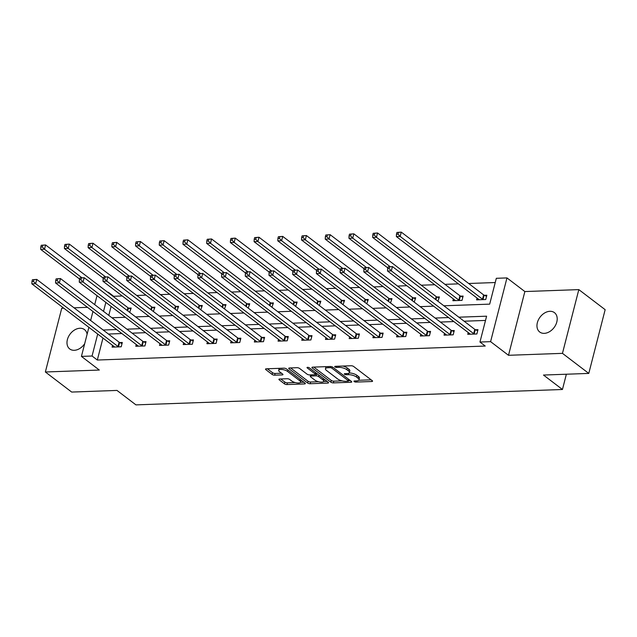 <?xml version="1.0" encoding="UTF-8"?>
<svg xmlns="http://www.w3.org/2000/svg" width="637" height="637" viewBox="0 0 637 637"><rect width="100%" height="100%" fill="white"/><g stroke="black" fill="none" stroke-linecap="round" stroke-linejoin="round"><path stroke-width="0.96" d="M354.164 381.563A1.306 0.462 -165.6 0 0 355.932 382.081L371.785 381.507A1.863 0.661 -165.6 0 0 372.557 381.181A1.863 0.661 -165.6 0 0 372.247 380.663L353.639 366.482A1.863 0.661 -165.6 0 0 351.114 365.749L335.261 366.323A1.306 0.462 -165.6 0 0 334.72 366.546A1.306 0.462 -165.6 0 0 334.943 366.912A1.306 0.462 -165.6 0 0 336.71 367.422L338.757 367.35A5.972 2.11 -165.6 0 1 346.839 369.699L348.391 370.877A5.972 2.11 -165.6 0 1 349.402 372.534A5.972 2.11 -165.6 0 1 346.926 373.577L344.872 373.648A1.306 0.462 -165.6 0 0 344.33 373.871A1.306 0.462 -165.6 0 0 344.553 374.238A1.306 0.462 -165.6 0 0 346.321 374.747L348.375 374.675A5.972 2.11 -165.6 0 1 356.457 377.024L358.002 378.211A5.972 2.11 -165.6 0 1 359.013 379.867A5.972 2.11 -165.6 0 1 356.537 380.902L354.483 380.974A1.306 0.462 -165.6 0 0 353.941 381.205A1.306 0.462 -165.6 0 0 354.164 381.563M87.11 334.25A12.167 8.735 -52.7 0 0 84.482 329.6A12.167 8.735 -52.7 0 0 79.936 328.254A12.167 8.735 -52.7 0 0 68.47 336.718A12.167 8.735 -52.7 0 0 69.728 348.957A12.167 8.735 -52.7 0 0 74.274 350.302A12.167 8.735 -52.7 0 0 84.689 343.669M544.253 333.358A12.167 8.735 -52.7 0 0 555.719 324.894A12.167 8.735 -52.7 0 0 554.461 312.656A12.167 8.735 -52.7 0 0 549.914 311.302A12.167 8.735 -52.7 0 0 538.44 319.766A12.167 8.735 -52.7 0 0 539.706 332.004A12.167 8.735 -52.7 0 0 544.253 333.358M279.683 379.007A1.863 0.661 -165.6 0 0 278.91 379.334A1.863 0.661 -165.6 0 0 279.221 379.851L284.444 383.832A1.863 0.661 -165.6 0 0 286.969 384.565L304.574 383.928A1.863 0.661 -165.6 0 0 305.346 383.609A1.863 0.661 -165.6 0 0 305.027 383.092L286.427 368.903A1.863 0.661 -165.6 0 0 283.903 368.17L266.298 368.807A1.863 0.661 -165.6 0 0 265.518 369.134A1.863 0.661 -165.6 0 0 265.836 369.651L272.142 374.452A1.863 0.661 -165.6 0 0 274.666 375.185L282.199 374.914A1.863 0.661 -165.6 0 0 282.979 374.596A1.863 0.661 -165.6 0 0 282.661 374.078L279.532 371.69A4.992 1.768 -165.6 0 1 278.688 370.304A4.992 1.768 -165.6 0 1 282.287 369.516A4.992 1.768 -165.6 0 1 287.518 371.403L299.764 380.743A4.992 1.768 -165.6 0 1 300.608 382.128A4.992 1.768 -165.6 0 1 297.009 382.917A4.992 1.768 -165.6 0 1 291.778 381.03L289.739 379.469A1.863 0.661 -165.6 0 0 287.215 378.736L279.683 379.007M102.971 338.056L97.326 360.032L92.062 356.019L81.425 356.401L88.885 327.322M588.787 373.417L562.455 353.352L578.826 289.612L605.15 309.678L588.787 373.417L543.488 375.05L562.447 389.494L135.944 404.877L116.985 390.425L71.686 392.066L45.362 371.992L99.324 370.049L81.425 356.401M578.826 289.612L524.864 291.555L508.501 355.295L562.455 353.352M508.501 355.295L490.601 341.647L479.956 342.037L486.596 316.191L458.831 317.194M97.326 360.032L485.227 346.05L479.956 342.037M330.842 382.16A1.863 0.661 -165.6 0 0 333.366 382.893L350.971 382.256A1.863 0.661 -165.6 0 0 351.743 381.929A1.863 0.661 -165.6 0 0 351.433 381.412L332.825 367.231A1.863 0.661 -165.6 0 0 330.3 366.498L312.695 367.135A1.863 0.661 -165.6 0 0 311.923 367.461A1.863 0.661 -165.6 0 0 312.234 367.979L330.842 382.16L331.288 380.432A1.863 0.661 -165.6 0 0 333.812 381.165L342.109 380.87M327.776 383.092L310.171 383.729A1.863 0.661 -165.6 0 1 307.639 382.996L289.039 368.815A1.863 0.661 -165.6 0 1 288.72 368.297A1.863 0.661 -165.6 0 1 289.493 367.971L297.033 367.7A1.863 0.661 -165.6 0 1 299.557 368.433L307.098 374.182A1.863 0.661 -165.6 0 0 309.63 374.922L314.622 374.739A1.863 0.661 -165.6 0 0 315.395 374.413A1.863 0.661 -165.6 0 0 315.084 373.895L307.225 367.907A1.306 0.462 -165.6 0 1 307.002 367.549A1.306 0.462 -165.6 0 1 307.95 367.342A1.306 0.462 -165.6 0 1 309.319 367.836L328.23 382.248A1.863 0.661 -165.6 0 1 328.549 382.765A1.863 0.661 -165.6 0 1 327.776 383.092L328.031 382.096M63.78 308.181L61.733 308.26L45.362 371.992M562.447 389.494L566.365 374.222M485.505 320.435L464.102 321.207M453.847 321.574L440.39 322.059M430.134 322.433L416.678 322.919M406.43 323.285L392.965 323.771M382.718 324.145L369.253 324.631M359.005 324.997L345.541 325.483M335.293 325.849L321.828 326.335M311.581 326.709L298.116 327.195M287.868 327.561L274.404 328.047M264.156 328.413L250.699 328.899M240.444 329.273L226.987 329.759M216.731 330.125L203.275 330.611M193.019 330.985L179.562 331.471M169.315 331.837L155.85 332.323M145.602 332.689L132.138 333.175M121.89 333.549L108.425 334.035M468.211 332.53L467.757 334.306L476.882 333.971L477.981 329.663L475.521 329.759M444.507 333.382L444.045 335.158L453.17 334.831L454.277 330.523L451.816 330.611M420.794 334.234L420.332 336.01L429.457 335.683L430.564 331.375L428.104 331.463M397.082 335.094L396.62 336.869L405.745 336.535L406.852 332.235L404.391 332.323M373.37 335.946L372.916 337.721L382.033 337.395L383.14 333.087L380.679 333.175M349.657 336.798L349.203 338.581L358.32 338.247L359.427 333.939L356.967 334.027M325.945 337.658L325.491 339.433L334.608 339.107L335.715 334.799L333.255 334.887M302.233 338.51L301.779 340.285L310.896 339.959L312.003 335.651L309.542 335.739M278.52 339.37L278.066 341.145L287.183 340.811L288.29 336.503L285.83 336.599M254.808 340.222L254.354 341.997L263.471 341.671L264.578 337.363L262.118 337.451M231.096 341.074L230.642 342.849L239.759 342.523L240.866 338.215L238.405 338.303M207.391 341.934L206.929 343.709L216.054 343.375L217.153 339.075L214.693 339.163M183.679 342.786L183.217 344.561L192.342 344.235L193.449 339.927L190.989 340.015M159.967 343.646L159.505 345.421L168.63 345.087L169.737 340.779L167.276 340.875M136.254 344.498L135.8 346.273L144.917 345.947L146.024 341.639L143.564 341.727M112.542 345.35L112.088 347.125L121.205 346.799L122.312 342.491L119.852 342.579M495.236 282.533L468.673 283.497M458.417 283.863L444.96 284.349M434.705 284.723L421.248 285.209M406.812 285.726L397.536 286.061M383.108 286.578L373.823 286.913M359.395 287.438L350.111 287.773M335.683 288.29L326.399 288.625M311.971 289.142L302.686 289.477M288.258 290.002L278.974 290.337M264.546 290.854L255.27 291.189M240.834 291.714L231.557 292.049M217.121 292.566L207.845 292.901M193.409 293.418L184.133 293.753M169.697 294.278L160.42 294.613M145.984 295.13L136.708 295.464M122.28 295.982L113.689 296.293L113.569 296.762M111.101 306.397L108.792 315.379M477.057 298.076L476.603 299.852L485.728 299.517L486.827 295.218L484.367 295.305M453.353 298.928L452.891 300.704L462.016 300.377L463.115 296.07L460.655 296.157M437.914 301.245L439.411 296.922L436.95 297.009M414.201 302.097L415.698 297.782L413.238 297.869M390.489 302.957L391.986 298.634L389.526 298.721M366.777 303.809L368.274 299.486L365.813 299.581M343.064 304.661L344.561 300.346L342.101 300.433M319.352 305.521L320.849 301.197L318.389 301.285M295.64 306.373L297.137 302.057L294.676 302.145M271.927 307.233L273.424 302.909L270.964 302.997M248.215 308.085L249.712 303.761L247.252 303.849M224.503 308.937L226 304.621L223.539 304.709M200.798 309.797L202.295 305.473L199.835 305.561M177.086 310.649L178.583 306.325L176.123 306.421M153.374 311.501L154.871 307.185L152.41 307.273M129.661 312.361L131.158 308.037L128.698 308.125M87.492 307.329L74.027 307.814M107.733 292.303L108.425 292.279L108.306 292.749M113.689 296.293L108.425 292.279M443.87 305.784L489.686 304.136L496.327 278.297L506.964 277.915L490.601 341.647M524.864 291.555L506.964 277.915M90.645 320.483L92.954 311.493M94.714 304.645L97.015 295.664M97.708 334.043L92.062 356.019M448.583 317.56L435.127 318.046M424.871 318.42L411.414 318.906M401.159 319.272L387.702 319.758M377.446 320.132L363.99 320.618M353.742 320.984L340.277 321.47M330.03 321.836L316.565 322.322M306.317 322.696L292.853 323.182M282.605 323.548L269.14 324.034M258.893 324.4L245.428 324.886M235.18 325.26L221.716 325.746M211.468 326.112L198.011 326.598M187.756 326.972L174.299 327.458M164.043 327.824L150.587 328.31M140.331 328.676L126.874 329.162M116.619 329.536L103.162 330.022M111.905 317.759L125.37 317.274M135.617 316.9L149.082 316.414M159.33 316.048L172.794 315.562M183.042 315.196L196.507 314.71M206.754 314.336L220.219 313.85M230.467 313.484L243.923 312.998M254.179 312.624L267.636 312.138M277.891 311.772L291.348 311.286M301.604 310.92L315.06 310.434M325.308 310.06L338.773 309.574M349.02 309.208L362.485 308.722M372.733 308.356L386.197 307.87M396.445 307.496L409.909 307.01M420.157 306.644L433.622 306.158M105.838 302.384L103.528 311.366M359.013 379.867L359.459 378.139A5.972 2.11 -165.6 0 0 358.448 376.483L358.002 378.211M349.148 372.948A5.972 2.11 -165.6 0 1 356.895 375.304L358.448 376.483M349.402 372.534L349.84 370.814A5.972 2.11 -165.6 0 0 348.837 369.157L348.391 370.877M342.81 366.044A5.972 2.11 -165.6 0 1 347.284 367.979L348.837 369.157M358.766 380.265L371.14 379.819M313.786 367.095L331.288 380.432M348.519 380.639L350.326 380.576M347.882 381.213A1.306 0.462 -165.6 0 0 348.423 380.99A1.306 0.462 -165.6 0 0 348.208 380.623L331.877 368.178A1.306 0.462 -165.6 0 0 330.109 367.66L327.944 367.74A5.972 2.11 -165.6 0 0 325.467 368.775A5.972 2.11 -165.6 0 0 326.478 370.431L337.642 378.943A5.972 2.11 -165.6 0 0 345.724 381.292L347.882 381.213M326.152 366.649A5.972 2.11 -165.6 0 0 325.905 367.055L325.467 368.775M327.123 381.412L323.596 381.539M318.492 381.722L310.609 382.009L310.171 383.729M290.583 367.931L308.085 381.268A1.863 0.661 -165.6 0 0 310.609 382.009M314.933 380.154A4.992 1.768 -165.6 0 0 320.156 382.041A4.992 1.768 -165.6 0 0 323.755 381.252A4.992 1.768 -165.6 0 0 322.911 379.867L318.596 376.578A1.863 0.661 -165.6 0 0 316.071 375.838L311.071 376.021A1.863 0.661 -165.6 0 0 310.299 376.348A1.863 0.661 -165.6 0 0 310.617 376.865L314.933 380.154M323.755 381.252L324.201 379.525A4.992 1.768 -165.6 0 0 324.193 379.174M317.783 374.285A1.863 0.661 -165.6 0 0 316.509 374.118L316.071 375.838M315.466 374.158L316.509 374.118M300.608 382.128L301.054 380.4A4.992 1.768 -165.6 0 0 301.046 380.05M285.726 368.528A4.992 1.768 -165.6 0 0 285.28 368.369M279.253 368.337A4.992 1.768 -165.6 0 0 279.133 368.584L278.688 370.304M267.381 368.767L272.58 372.733A1.863 0.661 -165.6 0 0 275.112 373.465L281.554 373.234M280.766 378.967L284.882 382.104A1.863 0.661 -165.6 0 0 287.406 382.845L295.21 382.558M300.489 382.367L303.929 382.248M396.915 232.465L396.469 234.193L397.99 234.137L398.436 232.409L396.915 232.465L401.278 232.123L400.171 236.431L396.373 236.566L478.713 299.334A1.903 0.669 14.4 0 1 479 299.637L479.064 299.764M486.549 296.324L484.128 295.186A1.903 0.669 14.4 0 1 483.626 294.891L401.278 232.123L398.436 232.409M483.268 299.613L483.021 299.494A1.903 0.669 14.4 0 1 482.52 299.199L400.171 236.431L397.99 234.137M396.373 236.566L396.469 234.193M388.068 266.919L387.622 268.647L389.143 268.591L389.589 266.863L388.068 266.919L392.432 266.577L391.325 270.884L473.673 333.653A1.903 0.669 -165.6 0 0 474.175 333.947L474.422 334.059M389.143 268.591L391.325 270.884L387.527 271.02L469.867 333.788A1.903 0.669 -165.6 0 1 470.154 334.091L470.217 334.21M389.589 266.863L392.432 266.577L474.78 329.345A1.903 0.669 -165.6 0 0 475.282 329.64L477.702 330.778M387.622 268.647L387.527 271.02M373.202 233.325L372.764 235.045L374.277 234.989L374.723 233.269L373.202 233.325L377.566 232.975L376.459 237.282L372.661 237.426L455.009 300.194A1.903 0.669 14.4 0 1 455.288 300.497L455.351 300.616M462.836 297.176L460.416 296.046A1.903 0.669 14.4 0 1 459.914 295.751L377.566 232.975L374.723 233.269M459.556 300.465L459.309 300.353A1.903 0.669 14.4 0 1 458.807 300.051L376.459 237.282L374.277 234.989M372.661 237.426L372.764 235.045M349.49 234.177L349.052 235.897L350.573 235.849L351.011 234.121L349.49 234.177L353.853 233.835L352.747 238.142L348.949 238.278L387.814 267.906M439.124 298.036L436.703 296.898A1.903 0.669 14.4 0 1 436.202 296.603L353.853 233.835L351.011 234.121M390.163 266.656L352.747 238.142L350.573 235.849M348.949 238.278L349.052 235.897M364.356 267.779L363.918 269.499L365.431 269.443L365.877 267.723L364.356 267.779L368.719 267.429L367.613 271.736L449.961 334.505A1.903 0.669 -165.6 0 0 450.463 334.799L450.709 334.919M365.431 269.443L367.613 271.736L363.815 271.872L446.163 334.648A1.903 0.669 -165.6 0 1 446.441 334.951L446.505 335.07M365.877 267.723L368.719 267.429L451.068 330.197A1.903 0.669 -165.6 0 0 451.569 330.499L453.99 331.63M363.918 269.499L363.815 271.872M340.644 268.631L340.206 270.351L341.727 270.303L342.165 268.575L340.644 268.631L345.007 268.288L343.9 272.596L426.249 335.365A1.903 0.669 -165.6 0 0 426.75 335.659L426.997 335.771M341.727 270.303L343.9 272.596L340.102 272.732L422.45 335.5A1.903 0.669 -165.6 0 1 422.729 335.803L422.793 335.922M342.165 268.575L345.007 268.288L427.355 331.057A1.903 0.669 -165.6 0 0 427.857 331.351L430.278 332.482M340.206 270.351L340.102 272.732M325.778 235.029L325.34 236.757L326.861 236.701L327.299 234.981L325.778 235.029L330.141 234.687L329.034 238.994L325.236 239.13L364.101 268.758M415.412 298.888L412.991 297.75A1.903 0.669 14.4 0 1 412.489 297.455L330.141 234.687L327.299 234.981M366.45 267.516L329.034 238.994L326.861 236.701M325.236 239.13L325.34 236.757M302.065 235.889L301.627 237.609L303.148 237.553L303.586 235.833L302.065 235.889L306.429 235.547L305.322 239.846L301.524 239.99L340.389 269.618M391.699 299.74L389.279 298.61A1.903 0.669 14.4 0 1 388.777 298.315L306.429 235.547L303.586 235.833M342.738 268.368L305.322 239.846L303.148 237.553M301.524 239.99L301.627 237.609M278.353 236.741L277.915 238.469L279.436 238.413L279.874 236.685L278.353 236.741L282.717 236.399L281.61 240.706L277.812 240.842L316.685 270.47M367.987 300.6L365.566 299.462A1.903 0.669 14.4 0 1 365.065 299.167L282.717 236.399L279.874 236.685M319.026 269.22L281.61 240.706L279.436 238.413M277.812 240.842L277.915 238.469M316.931 269.483L316.493 271.211L318.014 271.155L318.452 269.435L316.931 269.483L321.295 269.14L320.188 273.448L402.536 336.217A1.903 0.669 -165.6 0 0 403.038 336.511L403.285 336.631M318.014 271.155L320.188 273.448L316.39 273.584L398.738 336.352A1.903 0.669 -165.6 0 1 399.017 336.655L399.08 336.782M318.452 269.435L321.295 269.14L403.643 331.909A1.903 0.669 -165.6 0 0 404.145 332.203L406.565 333.342M316.493 271.211L316.39 273.584M293.219 270.343L292.781 272.063L294.302 272.007L294.74 270.287L293.219 270.343L297.583 270L296.476 274.3L378.824 337.069A1.903 0.669 -165.6 0 0 379.326 337.371L379.572 337.483M294.302 272.007L296.476 274.3L292.678 274.443L375.026 337.212A1.903 0.669 -165.6 0 1 375.304 337.514L375.376 337.634M294.74 270.287L297.583 270L379.931 332.769A1.903 0.669 -165.6 0 0 380.432 333.063L382.853 334.194M292.781 272.063L292.678 274.443M269.515 271.195L269.069 272.923L270.59 272.867L271.028 271.139L269.515 271.195L273.87 270.852L272.763 275.16L355.112 337.928A1.903 0.669 -165.6 0 0 355.613 338.223L355.86 338.335M270.59 272.867L272.763 275.16L268.965 275.295L351.313 338.064A1.903 0.669 -165.6 0 1 351.6 338.366L351.664 338.486M271.028 271.139L273.87 270.852L356.218 333.621A1.903 0.669 -165.6 0 0 356.72 333.915L359.141 335.054M269.069 272.923L268.965 275.295M245.802 272.055L245.356 273.775L246.877 273.719L247.315 271.999L245.802 272.055L250.158 271.704L249.051 276.012L331.399 338.78A1.903 0.669 -165.6 0 0 331.901 339.075L332.148 339.195M246.877 273.719L249.051 276.012L245.253 276.147L327.601 338.916A1.903 0.669 -165.6 0 1 327.888 339.226L327.951 339.346M247.315 271.999L250.158 271.704L332.506 334.473A1.903 0.669 -165.6 0 0 333.008 334.767L335.428 335.906M245.356 273.775L245.253 276.147M222.09 272.907L221.644 274.627L223.165 274.571L223.611 272.851L222.09 272.907L226.446 272.564L225.339 276.872L307.687 339.64A1.903 0.669 -165.6 0 0 308.197 339.935L308.435 340.047M223.165 274.571L225.339 276.872L221.541 277.007L303.889 339.776A1.903 0.669 -165.6 0 1 304.175 340.078L304.239 340.198M223.611 272.851L226.446 272.564L308.794 335.333A1.903 0.669 -165.6 0 0 309.295 335.627L311.716 336.758M221.644 274.627L221.541 277.007M198.378 273.759L197.932 275.487L199.453 275.431L199.899 273.703L198.378 273.759L202.733 273.416L201.634 277.724L283.975 340.492A1.903 0.669 -165.6 0 0 284.484 340.787L284.723 340.899M199.453 275.431L201.634 277.724L197.828 277.859L280.176 340.628A1.903 0.669 -165.6 0 1 280.463 340.93L280.527 341.058M199.899 273.703L202.733 273.416L285.081 336.185A1.903 0.669 -165.6 0 0 285.591 336.479L288.004 337.618M197.932 275.487L197.828 277.859M174.665 274.619L174.22 276.339L175.74 276.283L176.186 274.563L174.665 274.619L179.029 274.268L177.922 278.576L260.27 341.344A1.903 0.669 -165.6 0 0 260.772 341.639L261.011 341.758M175.74 276.283L177.922 278.576L174.116 278.719L256.464 341.488A1.903 0.669 -165.6 0 1 256.751 341.79L256.815 341.91M176.186 274.563L179.029 274.268L261.369 337.037A1.903 0.669 -165.6 0 0 261.879 337.339L264.299 338.47M174.22 276.339L174.116 278.719M150.953 275.471L150.507 277.191L152.028 277.143L152.474 275.415L150.953 275.471L155.317 275.128L154.21 279.436L236.558 342.204A1.903 0.669 -165.6 0 0 237.06 342.499L237.306 342.61M152.028 277.143L154.21 279.436L150.412 279.571L232.752 342.34A1.903 0.669 -165.6 0 1 233.038 342.642L233.102 342.762M152.474 275.415L155.317 275.128L237.665 337.897A1.903 0.669 -165.6 0 0 238.166 338.191L240.587 339.33M150.507 277.191L150.412 279.571M127.241 276.323L126.803 278.05L128.316 277.995L128.762 276.275L127.241 276.323L131.604 275.98L130.497 280.288L212.846 343.056A1.903 0.669 -165.6 0 0 213.347 343.351L213.594 343.47M128.316 277.995L130.497 280.288L126.699 280.423L209.047 343.192A1.903 0.669 -165.6 0 1 209.326 343.494L209.39 343.622M128.762 276.275L131.604 275.98L213.952 338.749A1.903 0.669 -165.6 0 0 214.454 339.043L216.875 340.182M126.803 278.05L126.699 280.423M103.528 277.183L103.09 278.902L104.611 278.847L105.049 277.127L103.528 277.183L107.892 276.84L106.785 281.14L189.133 343.908A1.903 0.669 -165.6 0 0 189.635 344.211L189.882 344.322M104.611 278.847L106.785 281.14L102.987 281.283L185.335 344.052A1.903 0.669 -165.6 0 1 185.614 344.354L185.678 344.474M105.049 277.127L107.892 276.84L190.24 339.609A1.903 0.669 -165.6 0 0 190.742 339.903L193.162 341.034M103.09 278.902L102.987 281.283M79.816 278.035L79.378 279.762L80.899 279.707L81.337 277.979L79.816 278.035L84.18 277.692L83.073 282L165.421 344.768A1.903 0.669 -165.6 0 0 165.923 345.063L166.169 345.174M80.899 279.707L83.073 282L79.275 282.135L161.623 344.904A1.903 0.669 -165.6 0 1 161.902 345.206L161.965 345.326M81.337 277.979L84.18 277.692L166.528 340.461A1.903 0.669 -165.6 0 0 167.029 340.755L169.45 341.894M79.378 279.762L79.275 282.135M56.104 278.895L55.666 280.614L57.187 280.559L57.625 278.839L56.104 278.895L60.467 278.544L59.36 282.852L141.709 345.62A1.903 0.669 -165.6 0 0 142.21 345.915L142.457 346.034M57.187 280.559L59.36 282.852L55.562 282.987L137.91 345.756A1.903 0.669 -165.6 0 1 138.189 346.066L138.261 346.186M57.625 278.839L60.467 278.544L142.815 341.313A1.903 0.669 -165.6 0 0 143.317 341.615L145.738 342.746M55.666 280.614L55.562 282.987M254.649 237.601L254.203 239.321L255.724 239.265L256.162 237.545L254.649 237.601L259.004 237.251L257.897 241.558L254.099 241.694L292.972 271.322M344.275 301.452L341.854 300.322A1.903 0.669 14.4 0 1 341.352 300.019L259.004 237.251L256.162 237.545M295.313 270.08L257.897 241.558L255.724 239.265M254.099 241.694L254.203 239.321M230.936 238.453L230.49 240.173L232.011 240.117L232.457 238.397L230.936 238.453L235.292 238.111L234.185 242.418L230.387 242.554L269.26 272.182M320.562 302.304L318.142 301.174A1.903 0.669 14.4 0 1 317.64 300.879L235.292 238.111L232.457 238.397M271.601 270.932L234.185 242.418L232.011 240.117M230.387 242.554L230.49 240.173M207.224 239.305L206.778 241.033L208.299 240.977L208.745 239.249L207.224 239.305L211.58 238.963L210.481 243.27L206.675 243.406L245.548 273.034M296.85 303.164L294.429 302.026A1.903 0.669 14.4 0 1 293.928 301.731L211.58 238.963L208.745 239.249M247.889 271.792L210.481 243.27L208.299 240.977M206.675 243.406L206.778 241.033M183.512 240.165L183.066 241.885L184.587 241.829L185.033 240.109L183.512 240.165L187.867 239.823L186.768 244.122L182.962 244.266L221.835 273.894M273.138 304.016L270.725 302.886A1.903 0.669 14.4 0 1 270.215 302.591L187.867 239.823L185.033 240.109M224.176 272.644L186.768 244.122L184.587 241.829M182.962 244.266L183.066 241.885M159.799 241.017L159.354 242.737L160.874 242.689L161.32 240.961L159.799 241.017L164.163 240.675L163.056 244.982L159.25 245.118L198.123 274.746M249.433 304.876L247.013 303.738A1.903 0.669 14.4 0 1 246.511 303.443L164.163 240.675L161.32 240.961M200.464 273.496L163.056 244.982L160.874 242.689M159.25 245.118L159.354 242.737M136.087 241.877L135.641 243.597L137.162 243.541L137.608 241.821L136.087 241.877L140.451 241.527L139.344 245.834L135.546 245.97L174.411 275.598M225.721 305.728L223.3 304.59A1.903 0.669 14.4 0 1 222.799 304.295L140.451 241.527L137.608 241.821M176.76 274.356L139.344 245.834L137.162 243.541M135.546 245.97L135.641 243.597M112.375 242.729L111.937 244.449L113.45 244.393L113.896 242.673L112.375 242.729L116.738 242.386L115.631 246.694L111.833 246.83L150.698 276.458M202.009 306.58L199.588 305.449A1.903 0.669 14.4 0 1 199.086 305.155L116.738 242.386L113.896 242.673M153.047 275.208L115.631 246.694L113.45 244.393M111.833 246.83L111.937 244.449M88.662 243.581L88.225 245.309L89.745 245.253L90.183 243.525L88.662 243.581L93.026 243.238L91.919 247.546L88.121 247.682L126.986 277.31M178.296 307.44L175.876 306.301A1.903 0.669 14.4 0 1 175.374 306.007L93.026 243.238L90.183 243.525M129.335 276.06L91.919 247.546L89.745 245.253M88.121 247.682L88.225 245.309M64.95 244.441L64.512 246.161L66.033 246.105L66.471 244.385L64.95 244.441L69.314 244.09L68.207 248.398L64.409 248.534L103.274 278.162M154.584 308.292L152.163 307.161A1.903 0.669 14.4 0 1 151.662 306.859L69.314 244.09L66.471 244.385M105.623 276.92L68.207 248.398L66.033 246.105M64.409 248.534L64.512 246.161M41.238 245.293L40.8 247.013L42.321 246.957L42.759 245.237L41.238 245.293L45.601 244.95L44.494 249.258L40.696 249.393L79.569 279.022M130.872 309.144L128.451 308.013A1.903 0.669 14.4 0 1 127.949 307.719L45.601 244.95L42.759 245.237M81.91 277.772L44.494 249.258L42.321 246.957M40.696 249.393L40.8 247.013M32.391 279.747L31.954 281.466L33.474 281.411L33.912 279.691L32.391 279.747L36.755 279.404L35.648 283.712L117.996 346.48A1.903 0.669 -165.6 0 0 118.498 346.775L118.745 346.886M33.474 281.411L35.648 283.712L31.85 283.847L114.198 346.616A1.903 0.669 -165.6 0 1 114.477 346.918L114.549 347.038M33.912 279.691L36.755 279.404L119.103 342.173A1.903 0.669 -165.6 0 0 119.605 342.467L122.025 343.598M31.954 281.466L31.85 283.847M356.234 380.91L355.932 382.081M337.005 366.259L336.71 367.422M346.624 373.585L346.321 374.747M356.895 375.304L356.457 377.024M348.75 373.21L348.375 374.675M347.284 367.979L346.839 369.699M339.059 366.179L338.757 367.35M372.04 380.512L371.785 381.507M312.448 367.159L312.234 367.979M351.226 381.26L350.971 382.256M333.812 381.165L333.366 382.893M348.566 379.23L348.208 380.623M332.203 366.888L331.877 368.178M330.404 366.498L330.109 367.66M328.238 366.57L327.944 367.74M308.085 381.268L307.639 382.996M289.246 367.995L289.039 368.815M315.442 372.502L315.084 373.895M307.376 367.334L307.225 367.907M323.27 378.474L322.911 379.867M318.954 375.177L318.596 376.578M311.374 374.859L311.071 376.021M300.123 379.349L299.764 380.743M287.876 370.009L287.518 371.403M282.454 373.919L282.199 374.914M275.112 373.465L274.666 375.185M272.58 372.733L272.142 374.452M266.051 368.831L265.836 369.651M304.828 382.933L304.574 383.928M287.406 382.845L286.969 384.565M284.882 382.104L284.444 383.832M279.436 379.031L279.221 379.851M484.128 295.186L483.021 299.494M483.626 294.891L482.52 299.199M473.673 333.653L474.78 329.345M474.175 333.947L475.282 329.64M460.416 296.046L459.309 300.353M459.914 295.751L458.807 300.051M436.703 296.898L435.971 299.764M436.202 296.603L435.485 299.398M449.961 334.505L451.068 330.197M450.463 334.799L451.569 330.499M426.249 335.365L427.355 331.057M426.75 335.659L427.857 331.351M412.991 297.75L412.258 300.616M412.489 297.455L411.773 300.25M389.279 298.61L388.546 301.476M388.777 298.315L388.06 301.102M365.566 299.462L364.834 302.328M365.065 299.167L364.348 301.962M402.536 336.217L403.643 331.909M403.038 336.511L404.145 332.203M378.824 337.069L379.931 332.769M379.326 337.371L380.432 333.063M355.112 337.928L356.218 333.621M355.613 338.223L356.72 333.915M331.399 338.78L332.506 334.473M331.901 339.075L333.008 334.767M307.687 339.64L308.794 335.333M308.197 339.935L309.295 335.627M283.975 340.492L285.081 336.185M284.484 340.787L285.591 336.479M260.27 341.344L261.369 337.037M260.772 341.639L261.879 337.339M236.558 342.204L237.665 337.897M237.06 342.499L238.166 338.191M212.846 343.056L213.952 338.749M213.347 343.351L214.454 339.043M189.133 343.908L190.24 339.609M189.635 344.211L190.742 339.903M165.421 344.768L166.528 340.461M165.923 345.063L167.029 340.755M141.709 345.62L142.815 341.313M142.21 345.915L143.317 341.615M341.854 300.322L341.121 303.18M341.352 300.019L340.636 302.814M318.142 301.174L317.409 304.04M317.64 300.879L316.923 303.666M294.429 302.026L293.697 304.892M293.928 301.731L293.211 304.526M270.725 302.886L269.984 305.752M270.215 302.591L269.499 305.378M247.013 303.738L246.272 306.604M246.511 303.443L245.786 306.238M223.3 304.59L222.56 307.456M222.799 304.295L222.082 307.09M199.588 305.449L198.848 308.316M199.086 305.155L198.37 307.942M175.876 306.301L175.143 309.168M175.374 306.007L174.657 308.802M152.163 307.161L151.431 310.02M151.662 306.859L150.945 309.654M128.451 308.013L127.719 310.88M127.949 307.719L127.233 310.506M117.996 346.48L119.103 342.173M118.498 346.775L119.605 342.467M348.829 379.429L348.423 380.99M315.817 372.788L315.395 374.413M310.673 374.882L310.299 376.348"/></g></svg>
